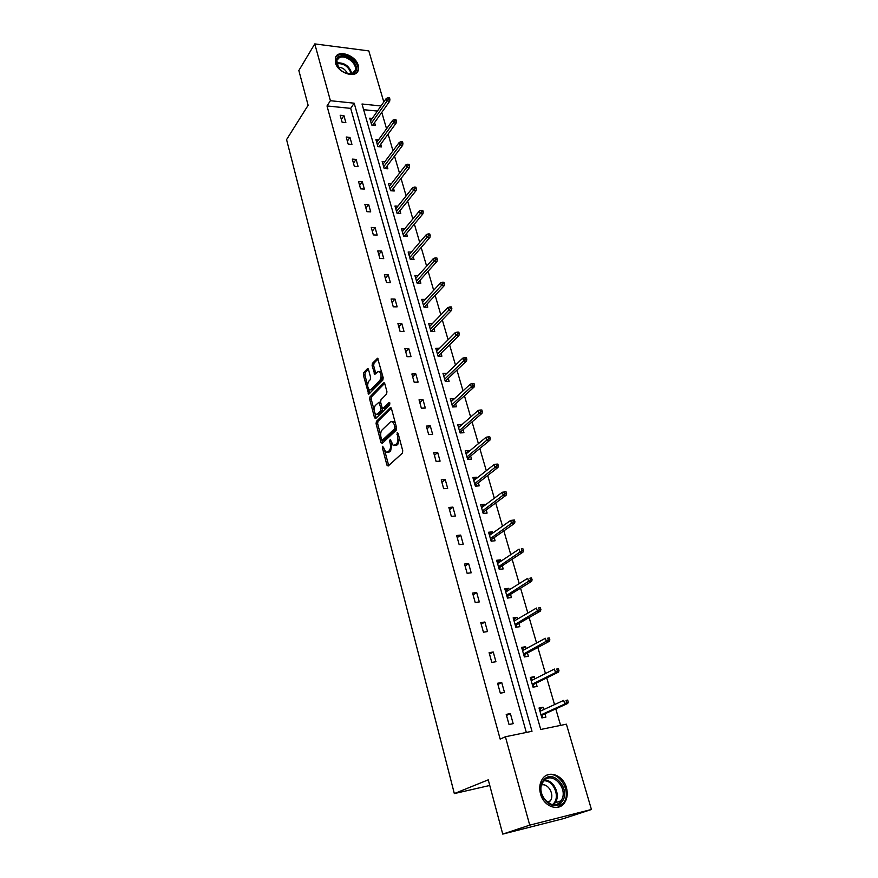 <?xml version="1.0" encoding="UTF-8"?>
<svg xmlns="http://www.w3.org/2000/svg" width="878" height="878" viewBox="0 0 878 878"><rect width="100%" height="100%" fill="white"/><g stroke="black" fill="none" stroke-linecap="round" stroke-linejoin="round"><path stroke-width="1.32" d="M382.654 446.254L382.413 447.89L386.924 465.11L388.12 466.042L402.376 453.147L402.739 450.754L398.052 433.227L397.185 432.602L397.536 436.531C398.228 439.867 397.844 442.402 396.384 444.147L393.311 445.574L390.249 439.428L389.602 441.151L390.194 443.39C390.875 446.693 390.501 449.207 389.064 450.919L386.079 452.302L382.654 446.254M358.224 65.422L358.235 70.328C355.908 78.976 337.723 72.951 335.352 62.623L335.341 57.86C337.701 49.102 355.809 55.182 358.224 65.422M566.431 787.676C567.956 793.449 567.342 798.464 564.576 802.711C558.704 812.084 543.647 806.63 540.508 793.877C539.059 788.235 539.641 783.341 542.253 779.181C548.124 769.567 563.204 774.956 566.431 787.676M368.508 369.495L367.366 368.738L363.668 372.711L363.349 375.027L368.705 394.233L382.841 380.097L383.181 377.716L377.639 358.224L372.448 363.294L372.107 365.643L374.774 374.434L377.65 371.888L379.274 371.526C381.425 374.028 381.634 376.958 379.9 380.317L370.977 389.569L369.429 389.898C367.322 387.439 367.103 384.542 368.782 381.228L370.253 379.68L370.582 377.342L368.508 369.495M380.997 105.986L362.01 103.999L540.738 729.475L566.398 724.185L591.432 809.483L563.369 818.658L502.743 834.1L488.256 779.84L454.332 793.58L286.568 139.613L308.123 105.272L298.849 70.536L314.774 43.9L368.815 50.902L383.807 101.991M502.743 834.1L529.73 825.144L505.41 736.763L532.002 731.275L354.174 103.187L330.402 100.707L314.774 43.9M526.328 732.45L350.695 108.367L327.011 105.953L500.164 739.111L505.41 736.763M327.011 105.953L330.402 100.707M376.41 421.352L376.08 423.679L381.008 442.534L382.193 443.423L396.23 430.165L396.593 427.784L391.456 408.599L390.238 407.754L376.41 421.352L377.968 421.286L377.639 423.613L380.668 435.203M374.522 417.73L369.66 399.172L369.989 396.845L383.587 382.874L384.784 383.664L386.935 391.72L386.583 394.101L380.964 399.764L380.624 402.124L382.04 407.458L383.225 408.292L389.119 402.453L389.722 404.703L375.685 418.576L374.522 417.73L376.08 417.665L374.928 413.286M591.432 809.483L529.73 825.144M454.332 793.58L489.748 785.47M378.528 139.887L375.916 139.657L377.902 146.604L381.568 146.922L380.767 144.157M391.336 183.776L388.515 183.579L390.578 190.745L394.266 190.987L393.465 188.177M404.56 228.982L401.509 228.851L403.628 236.226L407.348 236.391L406.536 233.548M418.224 275.593L414.899 275.505L417.083 283.122L420.847 283.199L420.013 280.312M432.371 323.642L428.716 323.631L430.966 331.489L434.764 331.478L433.919 328.548M446.836 373.391L442.962 373.293L445.289 381.392L449.119 381.293L448.263 378.319M461.674 424.864L457.679 424.557L460.083 432.931L463.946 432.722L463.068 429.693M477.006 478.038L476.765 477.226L472.88 477.511L475.36 486.16L479.256 485.852L478.367 482.779M492.843 533.001L492.514 531.838L488.585 532.244L491.153 541.188L495.082 540.76L494.182 537.632M509.229 589.851L508.79 588.315L504.828 588.831L507.484 598.083L511.446 597.545L510.524 594.351M526.185 648.666L525.626 646.735L521.631 647.382L524.385 656.953L528.38 656.283L527.448 653.045M543.734 709.567L543.054 707.218L539.037 707.997L541.88 717.919L545.907 717.106L544.953 713.803M560.603 725.382L555.785 708.886M554.534 704.595L546.742 677.904M545.479 673.547L537.863 647.459M536.579 643.036L529.138 617.552M527.832 613.063L520.566 588.161M519.238 583.607L512.137 559.275M510.787 554.655L503.851 530.872M502.49 526.196L495.708 502.94M494.325 498.221L487.696 475.481M486.302 470.707L479.816 448.482M478.411 443.653L472.068 421.923M470.652 417.039L464.451 395.791M463.013 390.864L456.944 370.077M455.495 365.116L449.569 344.78M448.109 339.775L442.303 319.888M440.833 314.84L435.159 295.381M433.677 290.289L428.124 271.258M426.62 266.133L421.188 247.508M419.684 242.361L414.372 224.131M412.858 218.94L407.655 201.106M406.13 195.882L401.037 178.432M399.512 173.175L394.518 156.097M392.982 150.818L388.109 134.093M386.561 128.792L381.787 112.417M377.43 111.078L363.635 109.684M534.878 678.848L534.263 676.708L530.257 677.432L533.056 687.167L537.062 686.431L536.129 683.161M517.636 619.001L517.131 617.278L513.158 617.86L515.858 627.265L519.842 626.662L518.909 623.446M500.965 561.185L500.581 559.835L496.641 560.296L499.253 569.394L503.193 568.911L502.282 565.75M484.854 505.289L484.579 504.301L480.672 504.652L483.196 513.443L487.103 513.081L486.203 509.975M469.28 451.237L469.093 450.579L465.219 450.82L467.656 459.326L471.541 459.073L470.652 456.022M454.2 398.919L450.26 398.722L452.631 406.953L456.472 406.799L455.605 403.803M436.443 350.563L439.604 348.259L435.784 348.27L438.078 356.248L441.886 356.183L441.03 353.23M425.237 299.431L421.758 299.387L423.975 307.113L427.751 307.146L426.906 304.238M411.332 252.107L408.149 251.997L410.3 259.493L414.043 259.614L413.22 256.749M397.899 206.209L394.968 206.045L397.054 213.31L400.763 213.519L399.951 210.687M384.882 161.673L382.171 161.453L384.191 168.51L387.867 168.785L387.066 166.008M372.283 118.42L369.748 118.179L371.712 125.027L375.356 125.367L374.566 122.635M350.695 108.367L354.174 103.187M343.924 115.644L345.855 122.569L342.102 122.218L340.181 115.281L343.924 115.644L341.344 119.485M349.971 137.363L351.924 144.398L348.171 144.08L346.217 137.034L349.971 137.363L347.359 141.149M356.106 159.423L358.092 166.557L354.317 166.271L352.33 159.127L356.106 159.423L353.45 163.143M362.34 181.801L364.359 189.055L360.562 188.803L358.553 181.548L362.34 181.801L359.64 185.467M368.672 204.53L370.714 211.894L366.905 211.686L364.864 204.311L368.672 204.53L365.917 208.141M375.093 227.611L377.178 235.084L373.337 234.92L371.262 227.435L375.093 227.611L372.294 231.144M381.623 251.053L383.73 258.637L379.878 258.516L377.77 250.91L381.623 251.053L378.769 254.521M388.241 274.858L390.392 282.562L386.518 282.475L384.377 274.759L388.241 274.858L385.343 278.249M394.979 299.036L397.152 306.861L393.267 306.828L391.094 298.981L394.979 299.036L392.027 302.361M401.817 323.598L404.023 331.555L400.127 331.555L397.91 323.587L401.817 323.598L398.821 326.846M408.764 348.555L411.014 356.633L407.085 356.688L404.846 348.588L408.764 348.555L405.713 351.727M415.821 373.907L418.104 382.128L414.164 382.226L411.881 373.995L415.821 373.907L412.715 377.002M422.998 399.677L425.314 408.029L421.352 408.182L419.036 399.819L422.998 399.677L419.838 402.684M430.286 425.874L432.645 434.369L428.673 434.566L426.313 426.071L430.286 425.874L427.07 428.793M437.694 452.51L440.097 461.137L436.103 461.4L433.71 452.752L437.694 452.51L434.423 455.331M445.234 479.575L447.681 488.355L443.664 488.673L441.228 479.882L445.234 479.575L441.897 482.307M452.894 507.111L455.386 516.023L451.347 516.407L448.867 507.462L452.894 507.111L449.503 509.745M460.698 535.097L463.222 544.173L459.161 544.612L456.648 535.514L460.698 535.097L457.229 537.632M468.622 563.577L471.19 572.807L467.118 573.301L464.55 564.049L468.622 563.577L465.099 566.003M476.688 592.54L479.3 601.935L475.207 602.495L472.594 593.078L476.688 592.54L473.088 594.867M484.886 622.019L487.542 631.567L483.438 632.193L480.782 622.612L484.886 622.019L481.221 624.214M493.238 652.003L495.938 661.727L491.812 662.418L489.112 652.672L493.238 652.003L489.507 654.088M501.733 682.524L504.488 692.424L500.339 693.181L497.585 683.26L501.733 682.524L497.925 684.489M510.381 713.584L513.18 723.659L509.02 724.493L506.222 714.396L510.381 713.584L506.507 715.427M543.054 707.218L540.113 708.579L540.782 710.928M534.263 676.708L531.377 678.167L531.991 680.296M525.626 646.735L522.783 648.282L523.343 650.203M517.131 617.278L514.343 618.902L514.848 620.625M508.79 588.315L506.046 590.027L506.496 591.553M500.581 559.835L497.892 561.624L498.276 562.974M492.514 531.838L489.869 533.703L490.209 534.867M484.579 504.301L481.989 506.244L482.263 507.232M476.765 477.226L474.23 479.234L474.46 480.046M469.093 450.579L466.591 452.664L466.778 453.311M461.532 424.37L459.216 427.004M454.102 398.579L451.786 401.125M446.792 373.205L444.466 375.652M387.648 452.214L389.47 451.907L387.9 451.994M391.928 444.048L390.644 450.82L389.47 451.907M394.902 445.486L396.779 445.168L395.199 445.256M399.457 438.473L397.964 444.059L396.779 445.168M384.805 450.974L388.691 465.527M391.303 408.193L377.968 421.286M395.737 424.612L394.365 424.678L392.378 421.539L390.458 421.89L382.106 429.946C380.701 431.68 380.339 434.171 381.008 437.431L382.742 442.907M382.051 440.449L394.749 428.705L394.365 424.678M382.38 440.427L384.015 440.284L382.446 440.372M396.626 427.948L384.015 440.284M395.287 422.911L393.959 421.473L392.389 421.55M374.061 409.982L371.207 399.117L369.66 399.172M384.663 383.335L371.548 396.79L371.207 399.117M383.104 408.391L384.794 408.237L389.975 403.101M375.235 405.548C373.512 408.874 373.743 411.804 375.927 414.328L377.463 414.021L380.624 410.882L380.964 408.522L378.967 402.256L375.235 405.548M377.134 414.273L379.022 413.955L377.463 414.021M382.49 408.314L382.193 410.816L379.022 413.955M380.668 402.3L380.075 402.212M370.604 389.865L372.535 389.514L370.977 389.569M382.654 375.74L381.458 380.273L372.535 389.514M381.776 372.47L380.832 371.493L379.461 371.635M378.122 358.85L373.995 363.262L373.666 365.621L375.85 373.787M368.573 389.053L369.781 393.585M368.42 369.232L365.215 372.678L364.886 374.994L367.63 385.453M539.246 708.755L540.113 708.579M542 715.153L542.736 717.743M541.144 715.361L542.231 715.976L541.364 716.141M568.275 702.115L567.671 700.084L566.036 700.403L566.639 702.433L568.275 702.115L567.704 703.465L564.763 704.046L563.687 700.392L539.981 711.301M566.036 700.403L567.671 700.084M566.639 702.433L564.763 704.046L541.002 714.868M567.704 703.465L541.847 715.219M530.51 678.321L531.377 678.167M533.22 684.599L533.912 687.013M532.375 684.796L533.462 685.433L532.595 685.586M558.99 670.726L558.397 668.729L556.773 669.014L557.354 671.011L558.99 670.726L558.441 672.12L555.511 672.636L554.446 669.047L531.19 680.691M556.773 669.014L558.397 668.729M557.354 671.011L555.511 672.636L532.2 684.203M558.441 672.12L533.067 684.675M521.927 648.425L522.783 648.282M524.594 654.571L525.242 656.81M523.749 654.769L524.835 655.416L523.979 655.559M549.869 639.886L549.288 637.933L547.663 638.185L548.245 640.15L549.869 639.886L549.332 641.324L546.412 641.796L545.381 638.273L522.564 650.631M547.663 638.185L549.288 637.933M548.245 640.15L523.551 654.066M549.332 641.324L524.451 654.648M561.755 801.998C552.339 814.806 533.089 791.638 543.57 780.158C553.052 767.756 571.918 790.387 561.755 801.998M543.691 781.179L543.087 781.991C534.702 793.24 552.229 812.754 560.515 801.394L560.943 800.813C569.449 789.651 552.174 770.006 543.691 781.179M541.682 784.921C548.487 783.198 554.863 795.007 550.286 800.901L548.113 802.898M557.464 807.365L563.61 802.953C572.5 791.484 558.057 769.106 546.028 775.592M353.461 73.28L351.672 73.851C345.91 74.235 341.147 71.645 337.393 66.091C335.187 61.614 335.769 58.42 339.149 56.488C348.171 51.736 363.064 69.186 353.461 73.28M346.601 73.423L352.594 73.181L355.085 70.438C357.807 64.116 345.647 54.206 339.336 57.641L336.768 60.461L338.601 67.891M356.995 72.391L357.609 71.129C360.99 63.293 345.921 51.001 338.085 55.237L335.473 57.487M338.107 67.178C342.453 67.397 345.559 69.549 347.425 73.62M513.498 619.034L514.343 618.902M516.121 625.059L516.714 627.133M515.276 625.246L516.363 625.915L515.507 626.047M540.903 609.595L540.332 607.675L538.719 607.905L539.29 609.837L540.903 609.595L540.398 611.066L537.49 611.494L536.469 608.037L514.08 621.075M538.719 607.905L540.332 607.675M539.29 609.837L515.057 624.456M540.398 611.066L515.968 625.147M505.201 590.137L506.046 590.027M507.78 596.052L508.329 597.962M506.957 596.228L508.033 596.919L507.188 597.04M532.101 579.842L531.541 577.943L529.928 578.152L530.488 580.051L532.101 579.842L531.607 581.346L528.71 581.73L527.711 578.328L505.739 592.013M529.928 578.152L531.541 577.943M530.488 580.051L506.694 595.35M531.607 581.346L507.638 596.14M497.047 561.722L497.892 561.624M499.593 567.528L500.098 569.284M498.77 567.704L499.845 568.406L499 568.516M523.442 550.594L522.893 548.739L521.291 548.915L521.85 550.78L523.442 550.594L522.97 552.141L520.094 552.471L519.107 549.123L497.552 563.456M521.291 548.915L522.893 548.739M521.85 550.78L498.484 566.727M522.97 552.141L499.45 567.616M489.035 533.791L489.869 533.703M491.537 539.476L491.998 541.089M490.714 539.652L491.79 540.376L490.945 540.464M514.947 521.85L514.398 520.028L512.807 520.182L513.345 522.015L514.947 521.85L514.486 523.431L511.622 523.716L510.656 520.434L489.485 535.371M513.345 522.015L490.407 538.587M514.486 523.431L491.395 539.575M510.656 520.434L512.807 520.182M481.144 506.321L481.989 506.244M483.613 511.896L484.03 513.367M482.79 512.061L483.866 512.807L483.032 512.884M506.584 493.601L506.057 491.812L504.466 491.943L504.993 493.732L506.584 493.601L506.145 495.214L503.292 495.455L502.337 492.229L481.561 507.758M504.993 493.732L482.472 510.919M506.145 495.214L483.471 511.995M502.337 492.229L504.466 491.943M473.396 479.3L474.23 479.234M475.821 484.766L476.194 486.094M475.009 484.93L476.074 485.688L475.239 485.753M498.364 465.834L497.848 464.067L496.268 464.177L496.783 465.944L498.364 465.834L497.947 467.48L495.104 467.678L494.171 464.506L473.769 480.595M496.783 465.944L474.658 483.701M497.947 467.48L475.678 484.875M494.171 464.506L496.268 464.177M465.757 452.708L466.591 452.664M468.15 458.086L468.49 459.271M467.348 458.239L468.413 459.007L467.579 459.062M490.286 438.517L489.77 436.783L488.201 436.871L488.717 438.605L490.286 438.517L489.891 440.196L487.06 440.361L486.138 437.233L466.097 453.871M488.717 438.605L466.975 456.933M489.891 440.196L468.018 458.195M486.138 437.233L488.201 436.871M458.25 426.554L459.084 426.51M460.61 431.822L460.906 432.887M459.809 431.976L460.873 432.766L460.05 432.81M482.34 411.672L481.835 409.96L480.277 410.026L480.771 411.738L482.34 411.672L481.956 413.373L479.136 413.494L478.236 410.421L458.546 427.586M480.771 411.738L459.413 430.604M481.956 413.373L460.478 431.943M478.236 410.421L480.277 410.026M450.864 400.818L451.687 400.785M453.18 405.987L453.454 406.92L452.389 406.13M474.526 385.255L474.032 383.576L472.474 383.62L472.968 385.299L474.526 385.255L474.164 386.989L471.354 387.077L470.465 384.059L451.127 401.729M472.968 385.299L451.972 404.692M474.164 386.989L453.059 406.108M470.465 384.059L472.474 383.62M443.599 375.488L444.422 375.466M445.881 380.569L446.112 381.37M466.844 359.278L466.35 357.62L464.802 357.653L465.285 359.3L466.844 359.278L466.492 361.034L463.694 361.088L462.816 358.114L443.818 376.267M465.285 359.3L444.663 379.186M445.091 380.701L446.09 381.37M466.492 361.034L445.761 380.69M462.816 358.114L464.802 357.653M438.693 355.546L438.89 356.227M459.282 333.717L458.799 332.093L457.251 332.103L457.734 333.728L459.282 333.717L458.942 335.506L456.154 335.517L455.298 332.597L436.629 351.222M457.734 333.728L437.453 354.097M437.913 355.678L438.835 356.238M458.942 335.506L438.572 355.667M455.298 332.597L457.251 332.103M429.397 326.023L430.077 326.023M431.614 330.918L431.778 331.478M451.841 308.573L451.369 306.971L449.832 306.96L450.304 308.562L451.841 308.573L451.511 310.384L448.746 310.362L447.901 307.487L429.561 326.561M450.304 308.562L430.363 329.393M430.835 331.039L431.713 331.478M451.511 310.384L431.493 331.039M447.901 307.487L449.832 306.96M444.52 283.824L444.059 282.255L442.523 282.222L442.984 283.792L444.52 283.824L444.213 285.657L441.447 285.602L440.613 282.782L422.592 302.295M442.984 283.792L423.394 305.072M423.876 306.784L424.689 307.124M444.213 285.657L424.535 306.795M440.613 282.782L442.523 282.222M437.31 259.471L436.86 257.923L435.334 257.88L435.784 259.427L437.31 259.471L437.014 261.337L434.27 261.249L433.447 258.461L415.733 278.392M435.784 259.427L416.512 281.136M417.028 282.903L417.774 283.133M437.014 261.337L417.676 282.914M433.447 258.461L435.334 257.88M430.22 235.502L429.77 233.976L428.255 233.91L428.705 235.436L430.22 235.502L429.935 237.378L427.202 237.269L426.401 234.525L408.972 254.861M428.705 235.436L409.752 257.561M410.278 259.383L410.97 259.515M429.935 237.378L410.926 259.405M426.401 234.525L428.255 233.91M423.24 211.905L422.801 210.402L421.286 210.325L421.725 211.817L423.24 211.905L422.966 213.804L420.244 213.661L419.454 210.961L402.322 231.693M421.725 211.817L403.09 234.349M422.966 213.804L404.275 236.259M419.454 210.961L421.286 210.325M416.37 188.671L415.931 187.201L414.427 187.091L414.866 188.572L416.37 188.671L416.106 190.592L413.395 190.416L412.616 187.76L395.791 208.843M414.866 188.572L396.527 211.477M416.106 190.592L397.811 213.354M412.616 187.76L414.427 187.091M409.598 165.799L409.17 164.34L407.666 164.23L408.105 165.679L409.598 165.799L409.357 167.742L406.657 167.533L405.877 164.91L389.327 186.388M408.105 165.679L390.062 188.957M409.357 167.742L391.423 190.8M405.877 164.91L407.666 164.23M402.936 143.268L402.508 141.841L401.016 141.709L401.444 143.136L402.936 143.268L402.695 145.232L400.017 144.991L399.249 142.423L382.962 164.241M401.444 143.136L383.697 166.776M402.695 145.232L385.135 168.587M399.249 142.423L401.016 141.709M396.373 121.087L395.956 119.671L394.463 119.529L394.88 120.934L396.373 121.087L396.143 123.063L393.476 122.799L392.718 120.264L376.706 142.412M394.88 120.934L377.419 144.914M396.143 123.063L378.923 146.692M392.718 120.264L394.463 119.529M389.909 99.225L389.492 97.842L388.01 97.677L388.427 99.071L389.909 99.225L389.689 101.222L387.033 100.937L386.287 98.435L370.527 120.912M388.427 99.071L371.24 123.381M389.689 101.222L372.799 125.126M386.287 98.435L388.01 97.677M383.73 447.813L382.413 447.89M398.305 434.204L396.933 434.281M390.94 441.074L389.602 441.151M390.644 450.82L389.064 450.919M391.588 443.313L390.194 443.39M397.964 444.059L396.384 444.147M398.908 436.454L397.536 436.531M388.493 465.011L386.924 465.11M390.973 407.732L390.238 407.754M382.578 442.446L381.008 442.534M377.639 423.613L376.08 423.679M396.329 428.629L394.749 428.705M396.373 426.971L395.001 427.037M371.548 396.79L369.989 396.845M384.344 382.852L383.587 382.874M384.794 408.237L383.225 408.292M382.193 410.816L380.624 410.882M382.534 408.468L380.964 408.522M380.898 403.145L379.559 403.2M381.458 380.273L379.9 380.317M375.762 373.49L374.204 373.523M373.666 365.621L372.107 365.643M373.995 363.262L372.448 363.294M377.814 358.356L377.024 358.367M369.682 393.267L368.134 393.311M364.886 374.994L363.349 375.027M365.215 372.678L363.668 372.711M368.112 368.727L367.366 368.738M544.656 780.169C553.853 779.719 561.031 795.183 555.105 802.843L553.458 804.665M552.547 804.588L553.853 803.282C560.296 796.105 553.261 780.158 544.02 780.805M336.515 62.92C344.264 62.327 349.356 65.85 351.804 73.5M351.134 73.675C348.72 66.552 343.88 63.205 336.614 63.633M564.576 802.711L563.511 803.085M393.959 421.473L392.378 421.539M380.525 402.201L378.967 402.256M380.832 371.493L379.274 371.526M560.943 800.813L555.105 802.843L553.349 804.665M550.286 800.901L546.983 802.064M350.937 73.708L351.672 73.851M353.845 72.336L355.085 70.438"/></g></svg>
